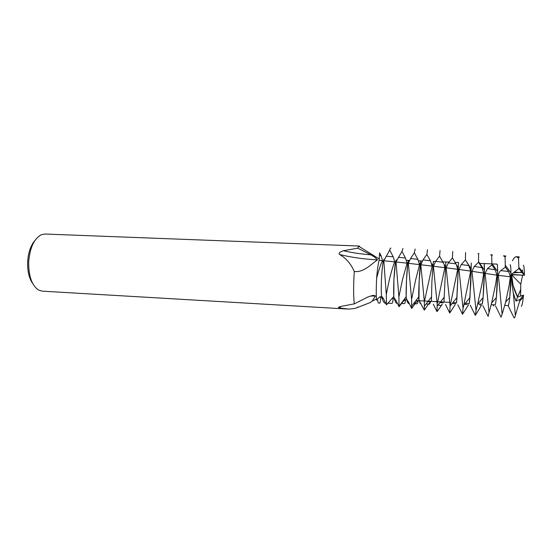 <?xml version="1.0" encoding="UTF-8"?>
<svg xmlns="http://www.w3.org/2000/svg" width="552" height="552" viewBox="0 0 552 552"><rect width="100%" height="100%" fill="white"/><g stroke="black" fill="none" stroke-linecap="round" stroke-linejoin="round"><path stroke-width="0.83" d="M354.301 303.862L367.984 296.955L372.103 295.61L374.035 295.396L375.484 295.975L370.309 296.079M341.226 306.381L339.183 307.961L338.424 307.526L338.928 307.064L341.371 306.346L354.294 303.862C353.397 295.713 353.397 284.901 354.287 271.432C350.706 263.511 345.773 257.86 339.501 254.465C338.873 253.644 339.1 252.857 340.177 252.119L343.296 250.739L357.765 248.172L370.965 254.851L374.746 257.177L377.506 259.875C363.609 259.136 350.941 257.335 339.501 254.465M359.607 246.199L358.766 246.275L357.765 248.172M375.484 295.975L372.193 301.123L370.088 302.599L357.682 307.429L357.834 306.988M357.682 307.429L354.929 308.43L348.885 309.099L339.183 307.961M34.893 240.541C30.684 245.495 28.276 252.568 27.655 261.765C27.365 271.032 29.083 278.339 32.809 283.707M359.262 246.04L44.947 234.034L41.2 234.779C34.079 238.712 29.912 247.717 28.697 261.814C28.518 276.007 31.795 285.412 38.523 290.041L42.18 291.152L347.546 309.044M377.506 259.875C372.703 262.786 363.844 272.992 354.287 271.432M520.874 290.007L517.403 296.762C513.719 289.393 511.807 282.051 511.663 274.717L522.599 275.213L520.764 284.232L520.584 296.107M522.447 269.831L522.544 272.046M518.149 295.672L520.777 289.276M520.764 284.232L511.663 274.717L513.077 285.274L517.569 297.073L523.503 295.127L523.289 297.224C522.613 303.131 521.944 306.16 521.281 306.305M502.127 314.205L505.673 301.992L509.206 285.08L510.352 276.766L498.366 275.386L502.127 314.205L501.057 317.207L495.572 306.001M495.096 304.87C495.461 304.78 495.882 302.337 496.358 297.562L497.621 271.508C497.607 266.706 497.428 264.242 497.069 264.118C497.725 265.277 497.787 272.074 497.262 284.508C496.579 296.976 495.855 303.766 495.096 304.87L491.225 304.663M508.137 305.587C509.11 304.483 509.944 297.673 510.655 285.156C511.159 272.667 510.979 265.843 510.117 264.663C510.607 264.829 510.883 267.575 510.945 272.923L509.751 297.438C509.179 302.751 508.64 305.47 508.137 305.587L504.797 305.401M505.094 257.025L505.804 255.99L503.527 255.817L505.094 257.025L505.301 267.154L500.795 270.597C499.477 271.653 498.67 273.247 498.366 275.386M510.352 276.766L508.62 271.529L505.301 267.154M489.031 312.529L491.639 303.02L495.592 284.418L496.959 275.193L485.111 273.35L489.031 312.529L488.154 316.413L482.807 305.553M483.09 297.597L484.421 270.183L484.125 263.573C484.573 264.718 484.518 271.48 483.973 283.866C483.317 296.279 482.71 303.048 482.158 304.166L477.791 303.924L482.158 304.166L483.09 297.597L477.646 304.104L482.034 283.762L483.745 273.13L481.986 267.637L478.556 262.283L474.299 266.416L471.981 271.294L476.01 310.465L477.646 304.104M492.694 304.738L493.874 305.932M490.7 254.769L491.756 255.507L492.363 254.92L490.714 254.776M496.959 275.193L495.213 269.811L491.853 264.939L491.756 255.507M491.853 264.939L487.485 268.562L485.111 273.35M481.399 305.339L475.327 315.42L470.263 305.18M475.327 315.42L476.01 310.465M469.959 297.576L471.284 263.028L470.801 283.224L469.317 303.462L465.322 303.248L469.317 303.462L469.959 297.576L463.79 305.125L470.67 271.101L468.896 265.609L465.412 259.944L461.265 264.539L458.988 269.466L463.018 308.347L463.79 305.125M479.481 304.021L480.412 305.29M478.577 253.913L478.97 253.706L478.032 253.623L478.577 253.913L478.556 262.283M483.745 273.13L471.981 271.294M468.641 304.607L462.521 314.26L457.863 304.828M462.521 314.26L463.018 308.347M456.952 297.493L458.539 262.497L456.587 302.765L452.902 302.565L456.587 302.765L456.952 297.493L450.115 306.049L457.698 269.293L456.456 264.794L452.412 257.936L448.383 262.89L446.133 267.823L450.115 306.049M465.571 252.575L465.412 259.944M470.67 271.101L458.988 269.466M467.296 304.525L464.425 304.345L467.296 304.525M455.089 304.745L449.742 312.998L445.519 304.49M449.742 312.998L450.073 306.222M443.953 302.075L445.899 261.958L443.953 302.075L440.531 301.889M457.698 269.293L446.133 267.823M452.136 303.517L455.89 303.786M452.412 257.936L452.73 251.457M441.821 304.387L442.262 304.4L437.005 311.638L433.292 304.173M437.005 311.638L437.184 304.069L444.85 267.672L444.132 264.401L439.564 256.135L435.638 261.358L433.403 266.264L437.184 304.069M435.521 261.524L433.354 261.434L431.906 281.347L431.416 301.392L428.221 301.219M444.85 267.665L433.403 266.264M439.564 256.135L440.047 250.518M428.497 304.062L429.566 304.083L430.546 301.868L428.421 304.166L424.315 310.134L419.347 300.999C419.768 302.855 420.341 303.821 421.072 303.897L421.204 303.897M424.315 310.134L424.357 301.785L432.126 266.112L430.408 260.751L426.868 254.424L423.032 259.902L420.81 264.76L424.357 301.785M418.975 300.709L419.147 280.726L420.907 260.91C420.376 261.993 419.789 268.596 419.147 280.726C418.609 292.905 418.554 299.563 418.975 300.709L415.987 300.55L417.926 300.743L415.822 302.765L411.668 308.478L408.452 301.889L406.852 299.839C407.383 302.282 408.128 303.559 409.066 303.648L409.225 303.648M433.354 261.434L431.906 281.347L431.416 301.392M432.126 266.112L420.81 264.76M426.868 254.424L427.524 249.704M406.182 296.741L406.493 280.119L407.79 263.621L408.556 260.385C407.838 261.462 407.148 268.037 406.493 280.119C405.975 292.243 406.024 298.88 406.638 300.04L406.182 296.741L399.048 306.291L398.903 296.893L402.422 279.905L407.1 263.173L405.465 258.005L401.959 251.353L396.012 261.979L398.903 296.893M408.342 263.311L411.592 299.377L415.497 280.54L419.541 264.608L417.864 259.323L414.338 252.816L410.571 258.536L408.342 263.311L419.541 264.608M414.338 252.816L415.159 249.042M411.668 308.478L411.592 299.377M413.572 303.738L416.96 303.807C417.402 303.759 417.774 302.786 418.085 300.881L417.933 300.743M418.085 300.881L417.629 300.847M407.238 299.874L406.852 299.839M401.138 303.496L404.45 303.559C404.906 303.496 405.285 302.213 405.596 299.715L403.277 301.254L399.068 306.698L395.943 300.343L394.418 298.611C395.08 301.709 395.998 303.31 397.164 303.421L397.337 303.427M399.068 306.698L399.048 306.291M396.812 259.895L396.301 259.868C395.404 260.93 394.611 267.478 393.935 279.505C393.438 291.587 393.59 298.204 394.39 299.37L393.797 296.465L386.531 304.842L383.502 298.749L382.226 296.969L382.053 297.342C382.84 301.116 383.944 303.076 385.358 303.207L385.537 303.214M407.1 263.173L396.012 261.979M401.959 251.353L402.953 248.524M405.596 299.715L404.885 299.646M394.935 298.666L394.418 298.611M386.531 304.842L386.29 294.395L389.436 279.277C391.471 271.135 393.252 265.326 394.783 261.855L393.203 256.818L389.726 250.07L383.812 260.765L386.29 294.395M381.522 296.162C381.149 292.25 381.135 286.495 381.48 278.905C381.874 271.349 382.439 265.65 383.191 261.814L384.144 259.357C383.06 260.406 382.17 266.92 381.48 278.905C381.004 290.938 381.259 297.535 382.239 298.701L381.522 296.162L380.797 297.162L380.342 296.755L378.368 298.08L376.512 300.184C376.16 294.616 376.188 287.44 376.595 278.65L376.609 278.387C377.34 269.452 378.196 263.435 379.162 260.323L379.59 252.83L381.066 255.755L379.548 255.631M396.308 259.868L395.432 262.697L393.935 279.505L393.797 296.465M387.856 303.255L392.037 303.331C392.486 303.248 392.865 301.633 393.169 298.487L392.506 298.211M394.783 261.855L383.812 260.765M389.726 250.07C390.154 248.428 390.547 247.786 390.899 248.152M393.169 298.487L392.161 298.384M382.702 297.411L382.053 297.342M379.679 303.11L379.728 303.11C380.149 303.007 380.507 301.04 380.804 297.211L380.797 297.162M378.679 303.089L378.61 303.089C378.154 303 377.789 301.654 377.506 299.06M380.804 297.211L379.479 297.073M376.609 278.387C378.81 269.811 380.79 263.918 382.543 260.716L379.162 260.323M382.584 260.647L381.066 255.755M508.399 306.201L514.078 317.945C514.464 318.131 514.885 317.31 515.347 315.482L520.129 299.425L515.92 301.082L517.569 297.073M515.92 301.082L513.312 292.946L515.347 315.482M513.312 292.946L512.07 285.218L511.338 274.385L513.346 272.86L521.888 272.267L518.88 268.562L513.346 272.86M523.503 295.127L520.129 299.425M518.549 258.246L519.253 256.873L516.527 256.708L518.549 258.246L518.88 268.562M512.477 260.758C513.829 257.977 515.175 256.632 516.527 256.708M521.888 272.267L524.4 275.296L511.338 274.385M523.275 265.222C523.917 265.422 524.29 268.5 524.393 274.441L524.4 275.296M370.965 254.851C361.063 254.051 351.845 252.678 343.296 250.739M508.62 271.529L500.795 270.597M495.213 269.811L487.485 268.562M481.986 267.637L474.299 266.416M468.896 265.609L461.265 264.539M455.938 263.835L448.383 262.89M443.104 262.248L435.638 261.358M441.089 305.442L437.977 305.139M428.428 304.166L426.137 303.924M430.408 260.751L423.032 259.902M415.822 302.765L414.428 302.606M417.864 259.323L410.571 258.536M405.465 258.005L398.254 257.294M403.277 301.254L402.85 301.206M393.203 256.818L386.076 256.183M521.743 272.605L514.181 272.06M339.107 306.988L338.424 307.526M379.348 259.067L358.766 246.275M376.443 299.018L372.193 301.123M354.929 308.43L365.59 304.407M497.069 264.118L492.253 263.911M491.86 263.897L479.764 263.387M458.539 262.497L455.041 262.345M449.024 262.09L442.856 261.834M422.356 260.972L418.588 260.813M409.467 260.427L406.5 260.302M449.638 302.386L437.66 301.73M436.908 301.689L424.502 301.012M424.26 300.999L415.787 300.536M509.751 297.438L505.673 301.992M510.945 272.923L505.301 265.229M496.358 297.562L491.639 303.02M497.621 271.508L491.866 263.366M484.421 270.183L478.57 261.641M471.346 268.941L466.06 261.02M458.395 267.768L456.456 264.794M444.077 297.362L437.115 306.243M443.208 302.875L439.944 302.627M445.567 266.657L444.132 264.401M431.326 297.19L424.288 306.319M430.546 301.875L427.89 301.647M427.124 304.028L426.075 304.007M432.858 265.595L431.733 263.801M418.692 296.983L411.606 306.332M420.265 264.587L419.375 263.145M407.79 263.621L407.065 262.428M405.354 299.488L404.216 299.37M395.432 262.697L394.79 261.62M385.724 303.214L385.358 303.207M378.61 303.089L379.728 303.11M383.191 261.814L382.543 260.716M523.289 297.224L519.742 300.999M524.393 274.441L518.873 267.278"/></g></svg>
